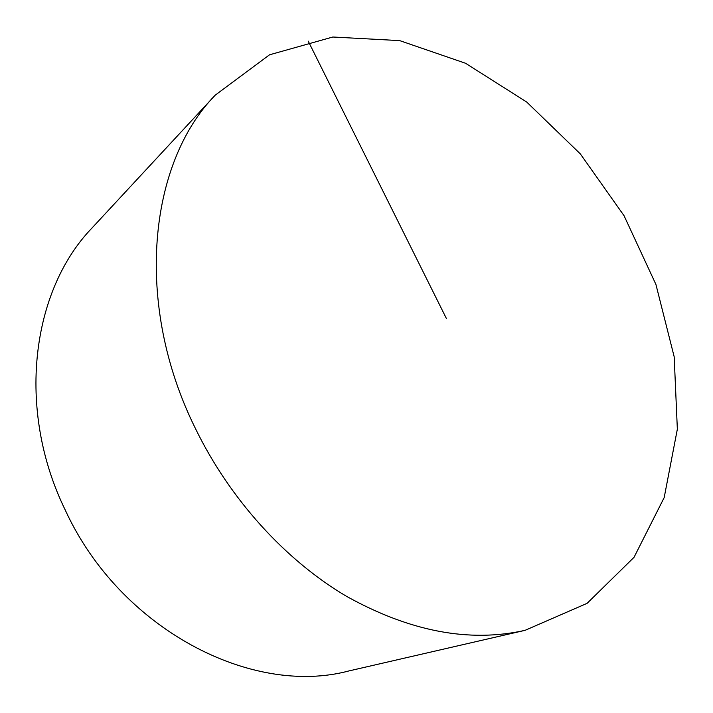 <?xml version="1.0" encoding="UTF-8"?>
<svg xmlns="http://www.w3.org/2000/svg" width="713" height="713" viewBox="0 0 713 713"><rect width="100%" height="100%" fill="white"/><g stroke="black" fill="none" stroke-linecap="round" stroke-linejoin="round"><path stroke-width="1.07" d="M525.08 630.328L348.693 670.986C251.876 696.797 120.239 629.419 65.4 510.374C15.695 408.781 31.755 290.146 92.155 227.848L215.255 95.132L269.541 54.794L332.819 37.014L399.672 40.614L465.527 63.261L526.711 102.039L580.337 153.901L624.071 215.745L655.924 284.46L674.186 356.794L677.35 429.164L664.195 497.549L634.026 557.316L587.093 603.341L525.08 630.328C469.359 642.885 409.761 631.513 346.304 596.202C285.378 560.177 229.942 499.332 195.415 428.495C133.527 303.622 148.705 163.027 215.255 95.132M308.221 41.122L446.436 318.577"/></g></svg>
